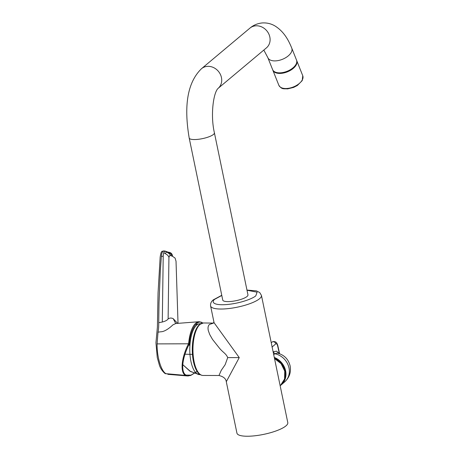 <?xml version="1.0" encoding="UTF-8"?>
<svg xmlns="http://www.w3.org/2000/svg" width="459" height="459" viewBox="0 0 459 459"><rect width="100%" height="100%" fill="white"/><g stroke="black" fill="none" stroke-linecap="round" stroke-linejoin="round"><path stroke-width="0.69" d="M199.355 324.72A25.784 10.069 90.4 0 0 196.733 328.042A25.784 10.069 90.4 0 0 196.435 370.304L197.215 371.589C198.827 374.062 200.761 375.353 203.004 375.462L203.021 375.462A26.243 10.247 90.4 0 1 193.05 353.355A26.243 10.247 90.4 0 1 200.141 324.289L200.141 324.289A26.243 10.247 90.4 0 1 203.394 322.975L213.389 323.09M200.13 374.584A25.429 9.926 -89.6 0 1 198.867 374.561A25.429 9.926 -89.6 0 1 189.957 354.348A25.429 9.926 -89.6 0 1 195.282 326.613A25.429 9.926 -89.6 0 1 199.229 323.819A25.429 9.926 -89.6 0 1 200.485 323.819A25.429 9.926 90.4 0 0 199.229 323.819A25.429 9.926 90.4 0 0 195.282 326.613A25.429 9.926 90.4 0 0 190.124 342.919L189.469 345.266L188.827 344.921C182.424 357.521 180.381 372.157 186.021 375.089L185.493 375.405L165.418 373.626C165.251 373.976 161.086 370.436 159.388 365.157L157.259 357.498L155.945 342.77L157.403 327.043L158.051 293.014L160.157 257.201C160.725 253.282 161.402 251.314 162.176 251.297L163.846 250.918L165.55 251.171C164.219 250.975 163.438 252.662 163.209 256.231L161.373 256.397L160.329 270.764L159.003 303.043L158.722 322.987C158.762 326.659 158.521 329.717 158.011 332.167L160.845 331.777C165.464 331.748 171.465 326.303 172.877 324.88L176.107 323.371M197.089 371.4L191.024 375.135L186.021 375.089M202.344 323.079L201.949 322.843C197.077 319.154 190.428 329.705 189.504 342.586L190.124 342.919M158.011 332.167L157.098 343.894C156.846 356.551 161.075 371.492 166.244 373.833L165.435 373.632M202.712 323.016L201.581 322.287L199.028 321.719A27.448 10.718 -89.6 0 0 188.747 342.443L188.127 344.589C181.592 357.383 179.876 372.576 185.493 375.405L187.524 375.95L190.726 375.445L197.141 371.48M189.613 342.644L188.959 344.99M170.702 255.531L169.555 253.919L166.737 252.002L165.074 253.437L167.816 255.307L168.935 257.241M188.397 375.938L187.524 375.95M175.619 323.411L173.244 318.689L177.501 323.251M172.464 256.271L171.092 254.143L168.315 252.226C170.886 252.387 172.291 253.747 172.538 256.311L175.086 258.096L176.026 261.234L178.023 323.205M172.538 256.311L169.899 255.313L168.929 257.424L168.126 318.907C167.283 320.216 165.338 321.248 162.297 322.017L158.728 322.683M173.244 318.689C171.391 317.783 169.687 317.858 168.126 318.907M165.074 253.437L163.737 252.823M166.737 252.002L164.89 251.199M164.024 250.953C162.446 251.308 161.562 253.121 161.373 256.397M162.297 322.017L163.209 256.231M165.234 251.125L168.315 252.226M188.127 344.589L188.827 344.921L189.269 343.785L189.504 342.586L188.747 342.443M213.98 321.988L213.32 323.165L209.579 324.393L213.343 323.119M226.287 381.722C225.914 378.675 223.481 376.604 218.983 375.502L221.261 370.327L225.128 364.744L227.721 357.595L239.248 357.601L226.287 381.722L236.942 433.158A25.968 6.615 -11.7 0 0 258.09 435.367A25.968 6.615 -11.7 0 0 285.917 425.906A25.968 6.615 -11.7 0 0 287.793 422.624L261.446 295.418A25.968 6.615 168.3 0 1 259.57 298.7A25.968 6.615 168.3 0 1 231.749 308.161A25.968 6.615 168.3 0 1 210.595 305.946L214.072 322.729L239.248 357.601M209.579 324.393C208.099 325.563 207.68 327.663 208.334 330.704L209.78 334.634L212.5 339.39L219.385 348.088C222.931 352.472 225.885 353.338 227.721 357.595M273.128 351.818L274.815 353.763A16.564 14.476 -130 0 1 289.021 368.015A16.564 14.476 -130 0 1 284.798 381.779C289.422 377.476 291.207 372.215 290.151 365.989C288.424 359.099 284.11 354.784 277.219 353.051L274.815 353.763L273.725 354.704M279.347 353.637L277.626 345.856C277.127 344.112 276.525 343.43 275.813 343.808A2.553 2.232 -130 0 0 273.042 341.743A2.553 2.232 -130 0 0 271.952 342.162A2.553 2.232 -130 0 0 271.946 342.162C272.904 341.439 274.109 341.376 275.555 341.966C276.387 342.225 277.138 343.43 277.815 345.581L279.606 353.728M273.191 351.766L276.593 351.192L279.301 353.619M230.561 301.494A12.869 3.282 168.3 0 1 222.753 300.088L189.194 138.027A12.869 3.282 168.3 0 0 196.997 139.438A12.869 3.282 168.3 0 0 214.399 132.812L247.958 294.867A12.869 3.282 168.3 0 1 230.561 301.494M291.763 48.132A12.869 6.925 -21.7 0 1 276.157 60.84A12.869 6.925 -21.7 0 1 267.849 57.656L272.606 69.607A12.869 6.925 -21.7 0 0 280.919 72.792A12.869 6.925 -21.7 0 0 296.52 60.083L291.763 48.132C288.677 40.553 284.253 31.803 275.084 26.02C271.16 23.673 266.845 22.652 262.146 22.95C257.459 23.443 253.374 25.176 249.897 28.148L201.512 68.689C185.057 84.628 184.788 111.904 189.194 138.027M296.623 60.376A12.869 6.925 158.3 0 1 296.749 60.663A12.869 6.925 158.3 0 1 296.227 64.92A12.869 6.925 158.3 0 1 283.869 72.941A12.869 6.925 158.3 0 1 272.835 70.181A12.869 6.925 158.3 0 1 272.732 69.888M175.797 323.515L199.028 321.719A27.448 10.718 -89.6 0 1 199.172 321.713M157.098 343.894L189.269 343.785M185.011 354.21L192.464 354.4M246.999 290.237L257.103 292.176L255.835 295.751C254.194 297.748 242.214 303.158 226.941 304.529C211.897 305.705 211.593 301.334 214.881 299.199L221.795 295.458M274.516 358.536L281.08 363.666L284.741 371.124L284.563 379.014L280.569 385.302A16.553 14.464 -130 0 0 274.528 358.594M284.207 380.058A16.197 14.154 -130 0 0 274.436 358.146M274.293 357.435A16.65 14.545 50 0 1 285.636 370.912A16.65 14.545 50 0 1 281.39 384.74L280.145 385.698M275.813 343.808L271.998 347.119M249.897 28.148A12.869 11.245 -130 0 1 255.634 25.824A12.869 11.245 -130 0 1 268.704 33.748A12.869 11.245 -130 0 1 266.427 47.879L218.042 88.421A12.869 11.245 -130 0 0 220.32 74.289A12.869 11.245 -130 0 0 207.25 66.371A12.869 11.245 -130 0 0 201.512 68.689M272.835 70.181L278.848 85.282A12.869 6.925 -21.7 0 0 289.881 88.042A12.869 6.925 -21.7 0 0 302.24 80.015A12.869 6.925 -21.7 0 0 302.762 75.758L296.749 60.663M196.733 328.042L199.545 324.496L203.394 322.975M182.791 364.67L190.6 371.566L200.508 374.802L190.605 371.566L182.791 364.67L189.888 371.142L198.867 374.561L189.894 371.142L182.791 364.67M195.391 324.754L199.223 323.819M167.81 374.326L187.473 375.944M200.87 323.606L199.206 323.825M218.983 375.502L203.021 375.462M261.446 295.418L259.714 292.549L256.392 290.863L246.971 290.077M221.766 295.298L213.366 299.813C211.232 301.46 210.308 303.508 210.595 305.946M280.569 385.302L280.139 385.68M284.798 381.779L281.39 384.74M271.952 342.162L271.24 342.712M213.624 322.912L213.337 323.153M267.849 57.656L263.816 50.065M218.042 88.421L218.042 88.421C213.349 92.838 210.325 115.393 214.399 132.812M278.848 85.282C282.004 89.884 283.794 88.495 287.569 88.891L293.611 87.422L297.334 85.506L302.229 80.595L302.762 75.758"/></g></svg>
